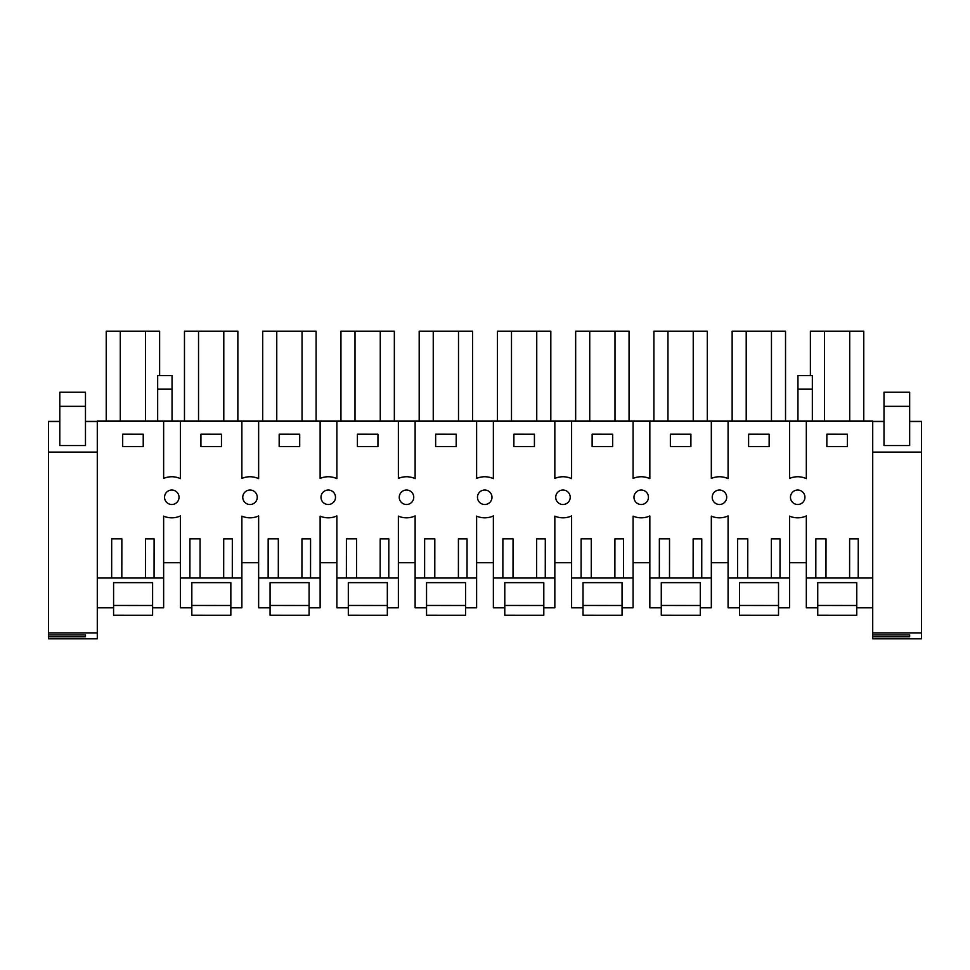<?xml version="1.0" encoding="UTF-8"?>
<svg xmlns="http://www.w3.org/2000/svg" width="970" height="970" viewBox="0 0 970 970"><rect width="100%" height="100%" fill="white"/><g stroke="black" fill="none" stroke-linecap="round" stroke-linejoin="round"><path stroke-width="1.45" d="M806.325 421.029L872.709 421.029L872.709 578.023L858.22 578.023L858.256 538.859L849.623 538.859L849.599 578.023L825.979 578.023L826.016 538.835L815.843 538.835L815.818 578.023L825.979 578.023L806.325 578.023L806.325 515.931A20.54 20.54 0 0 1 789.568 516.137L789.568 578.023L779.989 578.023L780.013 538.859L771.38 538.859L771.356 578.023L747.749 578.023L747.773 538.835L737.6 538.835L737.576 578.023L747.749 578.023L728.082 578.023L728.082 515.931A20.54 20.54 0 0 1 711.325 516.137L711.325 578.023L701.746 578.023L701.771 538.859L693.15 538.859L693.126 578.023L669.506 578.023L669.53 538.835L659.37 538.835L659.333 578.023L669.506 578.023L649.839 578.023L649.839 515.931A20.54 20.54 0 0 1 633.083 516.137L633.083 578.023L623.504 578.023L623.528 538.859L614.907 538.859L614.883 578.023L591.263 578.023L591.288 538.835L581.127 538.835L581.103 578.023L591.263 578.023L571.597 578.023L571.597 515.931A20.54 20.54 0 0 1 554.84 516.137L554.84 578.023L545.261 578.023L545.298 538.859L536.665 538.859L536.64 578.023L513.021 578.023L513.045 538.835L502.884 538.835L502.86 578.023L513.021 578.023L493.366 578.023L493.366 515.931A20.54 20.54 0 0 1 476.609 516.137L476.609 578.023L467.031 578.023L467.055 538.859L458.422 538.859L458.398 578.023L434.79 578.023L434.815 538.835L424.642 538.835L424.617 578.023L434.79 578.023L415.124 578.023L415.124 515.931A20.54 20.54 0 0 1 398.367 516.137L398.367 578.023L388.788 578.023L388.812 538.859L380.191 538.859L380.155 578.023L356.548 578.023L356.572 538.835L346.411 538.835L346.375 578.023L356.548 578.023L336.881 578.023L336.881 515.931A20.54 20.54 0 0 1 320.124 516.137L320.124 578.023L310.546 578.023L310.57 538.859L301.949 538.859L301.925 578.023L278.305 578.023L278.329 538.835L268.169 538.835L268.144 578.023L278.305 578.023L258.638 578.023L258.638 515.931A20.54 20.54 0 0 1 241.882 516.137L241.882 578.023L232.303 578.023L232.327 538.859L223.706 538.859L223.682 578.023L200.062 578.023L200.087 538.835L189.926 538.835L189.902 578.023L200.062 578.023L180.408 578.023L180.408 515.931A20.54 20.54 0 0 1 163.639 516.137L163.639 578.023L154.06 578.023L154.097 538.859L145.464 538.859L145.439 578.023L121.82 578.023L121.856 538.835L111.683 538.835L111.659 578.023L121.82 578.023L97.291 578.023L97.291 421.029L806.325 421.029L806.325 478.646A20.54 20.54 0 0 0 789.568 478.428L789.568 421.029M711.325 421.029L711.325 478.428A20.54 20.54 0 0 1 728.082 478.646L728.082 421.029M633.083 421.029L633.083 478.428A20.54 20.54 0 0 1 649.839 478.646L649.839 421.029M554.84 421.029L554.84 478.428A20.54 20.54 0 0 1 571.597 478.646L571.597 421.029M476.609 421.029L476.609 478.428A20.54 20.54 0 0 1 493.366 478.646L493.366 421.029M398.367 421.029L398.367 478.428A20.54 20.54 0 0 1 415.124 478.646L415.124 421.029M320.124 421.029L320.124 478.428A20.54 20.54 0 0 1 336.881 478.646L336.881 421.029M241.882 421.029L241.882 478.428A20.54 20.54 0 0 1 258.638 478.646L258.638 421.029M163.639 421.029L163.639 478.428A20.54 20.54 0 0 1 180.408 478.646L180.408 421.029M143.233 434.22L122.693 434.208L122.681 446.527L143.22 446.552L143.233 434.22M801.159 503.624A7.239 7.239 0 0 0 797.958 490.032A7.239 7.239 0 0 1 801.159 503.624A7.239 7.239 0 0 1 790.72 499.174A7.239 7.239 0 0 1 797.958 490.032A7.239 7.239 0 0 0 794.236 490.905M250.284 504.509A7.239 7.239 0 0 1 246.562 490.905A7.239 7.239 0 0 1 257.062 495.609A7.239 7.239 0 0 1 250.284 504.509M769.149 434.22L769.137 446.552L748.597 446.527L748.61 434.208L769.149 434.22M534.421 434.22L513.894 434.208L513.882 446.527L534.421 446.552L534.421 434.22M559.52 490.905A7.239 7.239 0 0 1 570.02 495.609A7.239 7.239 0 0 1 563.243 504.509A7.239 7.239 0 0 1 559.52 490.905A7.239 7.239 0 0 1 563.243 490.032M612.664 434.22L612.664 446.552L592.124 446.527L592.136 434.208L612.664 434.22M644.674 503.624A7.239 7.239 0 0 1 634.235 499.174A7.239 7.239 0 0 1 641.485 490.032A7.239 7.239 0 0 1 644.674 503.624M690.907 434.22L690.895 446.552L670.367 446.527L670.367 434.208L690.907 434.22M403.047 490.905A7.239 7.239 0 0 1 413.547 495.609A7.239 7.239 0 0 1 406.757 504.509A7.239 7.239 0 0 1 403.047 490.905A7.239 7.239 0 0 1 406.757 490.032M481.278 490.905A7.239 7.239 0 0 1 491.79 495.609A7.239 7.239 0 0 1 485 504.509A7.239 7.239 0 0 1 481.278 490.905A7.239 7.239 0 0 1 485 490.032M175.243 503.624A7.239 7.239 0 0 1 164.803 499.174A7.239 7.239 0 0 1 172.042 490.032A7.239 7.239 0 0 1 175.243 503.624M328.515 504.509A7.239 7.239 0 0 1 324.804 490.905A7.239 7.239 0 0 1 335.305 495.609A7.239 7.239 0 0 1 328.515 504.509M377.936 446.552L357.409 446.527L357.409 434.208L377.948 434.22L377.936 446.552M722.917 503.624A7.239 7.239 0 0 1 712.477 499.174A7.239 7.239 0 0 1 719.716 490.032A7.239 7.239 0 0 1 722.917 503.624A7.239 7.239 0 0 0 719.716 490.032A7.239 7.239 0 0 0 716.005 490.905M847.392 434.22L847.38 446.552L826.84 446.527L826.852 434.208L847.392 434.22M299.694 446.552L279.166 446.527L279.178 434.208L299.706 434.22L299.694 446.552M221.463 434.22L221.463 446.552L200.923 446.527L200.935 434.208L221.463 434.22M456.179 446.552L435.639 446.527L435.651 434.208L456.191 434.22L456.179 446.552M172.042 389.176L172.042 375.608L157.661 375.608L157.661 389.176L172.042 389.176L172.042 421.029M157.661 389.176L157.661 421.029M159.613 375.608L159.613 331.182L120.292 331.182L120.292 421.029M145.548 331.182L145.548 421.029M120.292 331.182L106.227 331.182L106.227 421.029M97.291 607.802L113.587 607.802L113.587 582.643L152.605 582.643L152.605 605.486L113.587 605.462L113.587 582.643L152.605 582.643L152.605 607.802L163.639 607.802L163.639 578.023M154.06 578.023L145.439 578.023M180.408 562.721L163.639 562.721M806.325 578.023L806.325 607.802L817.746 607.802L817.746 615.222L856.765 615.247L856.765 607.802L872.709 607.802M817.746 607.802L817.746 582.643L856.765 582.643L856.765 605.486L817.746 605.462L817.746 582.643L856.765 582.643L856.765 608.639M858.22 578.023L849.599 578.023M812.339 389.176L797.958 389.176L797.958 375.608L812.339 375.608L812.339 421.029M797.958 389.176L797.958 421.029M810.386 375.608L810.386 331.182L824.452 331.182L824.452 421.029M824.452 331.182L849.708 331.182L849.708 421.029M849.708 331.182L863.773 331.182L863.773 421.029M806.325 562.721L789.568 562.721M198.535 421.029L198.535 331.182L184.47 331.182L184.47 421.029M198.535 331.182L223.791 331.182L223.791 421.029M223.791 331.182L237.856 331.182L237.856 421.029M180.408 578.023L180.408 607.802L191.83 607.802L191.83 615.222L230.848 615.247L230.848 607.802L241.882 607.802L241.882 578.023M232.303 578.023L223.682 578.023M258.638 562.721L241.882 562.721M191.83 607.802L191.83 582.643L230.848 582.643L230.848 605.486L191.83 605.462L191.83 582.643L230.848 582.643L230.848 608.639M276.765 421.029L276.765 331.182L262.7 331.182L262.7 421.029M276.765 331.182L302.034 331.182L302.034 421.029M302.034 331.182L316.099 331.182L316.099 421.029M258.638 578.023L258.638 607.802L270.072 607.802L270.072 615.222L309.09 615.247L309.09 607.802L320.124 607.802L320.124 578.023M310.546 578.023L301.925 578.023M336.881 562.721L320.124 562.721M270.072 607.802L270.072 582.643L309.09 582.643L309.09 605.486L270.072 605.462L270.072 582.643L309.09 582.643L309.09 608.639M355.008 421.029L355.008 331.182L340.943 331.182L340.943 421.029M355.008 331.182L380.264 331.182L380.264 421.029M380.264 331.182L394.341 331.182L394.341 421.029M336.881 578.023L336.881 607.802L348.315 607.802L348.315 615.222L387.333 615.247L387.333 607.802L398.367 607.802L398.367 578.023M388.788 578.023L380.155 578.023M415.124 562.721L398.367 562.721M348.315 607.802L348.315 582.643L387.333 582.643L387.333 605.486L348.315 605.462L348.315 582.643L387.333 582.643L387.333 608.639M433.25 421.029L433.25 331.182L419.185 331.182L419.185 421.029M433.25 331.182L458.507 331.182L458.507 421.029M458.507 331.182L472.572 331.182L472.572 421.029M415.124 578.023L415.124 607.802L426.545 607.802L426.545 615.222L465.564 615.247L465.564 607.802L476.609 607.802L476.609 578.023M467.031 578.023L458.398 578.023M493.366 562.721L476.609 562.721M426.545 607.802L426.545 582.643L465.564 582.643L465.564 605.486L426.545 605.462L426.545 582.643L465.564 582.643L465.564 608.639M511.493 421.029L511.493 331.182L497.428 331.182L497.428 421.029M511.493 331.182L536.75 331.182L536.75 421.029M536.75 331.182L550.814 331.182L550.814 421.029M493.366 578.023L493.366 607.802L504.788 607.802L504.788 615.222L543.806 615.247L543.806 607.802L554.84 607.802L554.84 578.023M545.261 578.023L536.64 578.023M571.597 562.721L554.84 562.721M504.788 607.802L504.788 582.643L543.806 582.643L543.806 605.486L504.788 605.462L504.788 582.643L543.806 582.643L543.806 608.639M589.736 421.029L589.736 331.182L575.659 331.182L575.659 421.029M589.736 331.182L614.992 331.182L614.992 421.029M614.992 331.182L629.057 331.182L629.057 421.029M571.597 578.023L571.597 607.802L583.031 607.802L583.031 615.222L622.049 615.247L622.049 607.802L633.083 607.802L633.083 578.023M623.504 578.023L614.883 578.023M641.485 490.032A7.239 7.239 0 0 0 637.763 490.905M649.839 562.721L633.083 562.721M583.031 607.802L583.031 582.643L622.049 582.643L622.049 605.486L583.031 605.462L583.031 582.643L622.049 582.643L622.049 608.639M667.966 421.029L667.966 331.182L653.901 331.182L653.901 421.029M667.966 331.182L693.235 331.182L693.235 421.029M693.235 331.182L707.3 331.182L707.3 421.029M649.839 578.023L649.839 607.802L661.273 607.802L661.273 615.222L700.291 615.247L700.291 607.802L711.325 607.802L711.325 578.023M701.746 578.023L693.126 578.023M728.082 562.721L711.325 562.721M661.273 607.802L661.273 582.643L700.291 582.643L700.291 605.486L661.273 605.462L661.273 582.643L700.291 582.643L700.291 608.639M746.209 421.029L746.209 331.182L732.144 331.182L732.144 421.029M746.209 331.182L771.465 331.182L771.465 421.029M771.465 331.182L785.53 331.182L785.53 421.029M728.082 578.023L728.082 607.802L739.516 607.802L739.516 615.222L778.522 615.247L778.522 607.802L789.568 607.802L789.568 578.023M779.989 578.023L771.356 578.023M739.516 607.802L739.516 582.643L778.522 582.643L778.522 605.486L739.516 605.462L739.516 582.643L778.522 582.643L778.522 608.639M113.587 607.802L113.587 615.222L152.605 615.247L152.605 608.639M48.5 632.876L48.5 638.818L97.291 638.818L97.291 632.876L48.5 632.876L48.5 421.307L59.8 421.307M85.469 445.545L59.8 445.545L59.8 392.232L85.469 392.232L85.469 445.545M85.469 636.781L85.469 634.913L85.469 636.781L48.5 636.781M48.5 634.913L85.469 634.913M97.291 632.876L97.291 578.023M909.666 636.781L909.666 634.913L909.666 636.781L872.709 636.781L872.709 632.876L921.5 632.876L921.5 421.307L909.666 421.307M909.666 445.545L883.997 445.545L883.997 392.232L909.666 392.232L909.666 445.545M872.709 634.913L909.666 634.913M872.709 636.781L872.709 638.818L921.5 638.818L921.5 632.876M872.709 632.876L872.709 578.023M97.291 421.513L85.469 421.513M59.8 421.513L48.5 421.513M97.291 452.129L48.5 452.129M97.291 421.32L85.469 421.32M59.8 421.32L48.5 421.32M59.8 406.333L85.469 406.333M921.5 421.513L909.666 421.513M883.997 421.513L872.709 421.513M921.5 452.129L872.709 452.129M921.5 421.32L909.666 421.32M883.997 421.32L872.709 421.32M883.997 406.333L909.666 406.333M97.291 421.307L85.469 421.307M883.997 421.307L872.709 421.307"/></g></svg>
